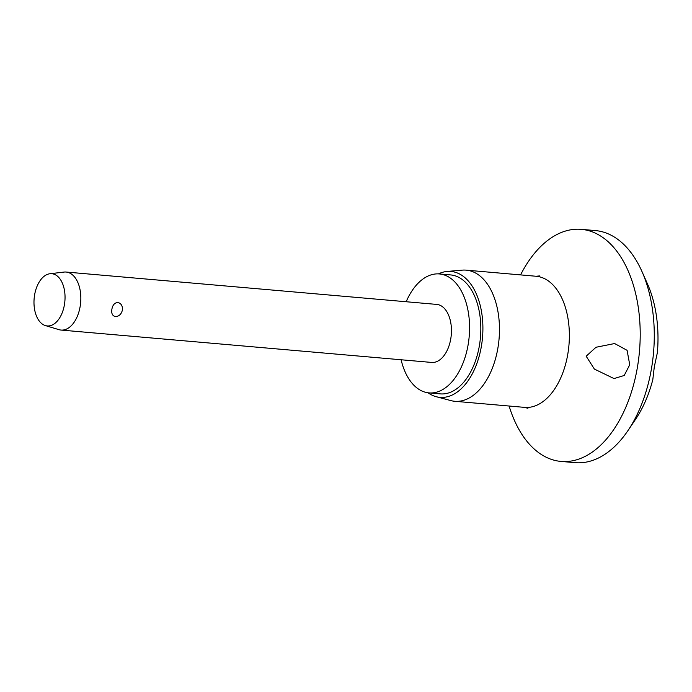 <?xml version="1.0" encoding="UTF-8"?>
<svg xmlns="http://www.w3.org/2000/svg" width="692" height="692" viewBox="0 0 692 692"><rect width="100%" height="100%" fill="white"/><g stroke="black" fill="none" stroke-linecap="round" stroke-linejoin="round"><path stroke-width="1.04" d="M627.999 430.536L635.654 419.179A99.008 58.258 95 0 0 652.816 379.623L654.286 366.924L657.4 352.522A99.008 58.258 95 0 0 647.47 283.884L641.899 271.368A116.481 68.543 95 0 1 651.527 368.274A116.481 68.543 95 0 1 627.999 430.536A116.481 68.543 95 0 1 575.113 462.654L561.039 461.426A116.481 68.543 95 0 1 509.113 406.031M520.566 274.897A116.481 68.543 95 0 1 581.315 229.346L595.388 230.574A116.481 68.543 95 0 1 641.899 271.368M581.315 229.346A116.481 68.543 95 0 1 637.453 367.045A116.481 68.543 95 0 1 561.039 461.426M629.737 364.779L624.21 375.488L614.003 378.567L594.385 369.078L586.167 356.216L596.002 347.263L614.634 343.543L627.082 350.316L629.737 364.779M438.46 273.885A63.197 37.186 95 0 1 447.136 271.446L462.213 270.148A65.809 38.726 95 0 1 466.192 270.148A65.809 38.726 95 0 1 497.911 347.955A65.809 38.726 95 0 1 454.739 401.282A65.809 38.726 95 0 1 450.821 400.59L436.194 396.698A63.197 37.186 95 0 1 428.08 392.797M447.136 271.446A63.197 37.186 95 0 1 481.407 346.156A63.197 37.186 95 0 1 436.194 396.698M406.178 301.747A59.702 35.128 95 0 1 439.385 273.945A59.702 35.128 95 0 1 468.164 344.521A59.702 35.128 95 0 1 428.997 392.892A59.702 35.128 95 0 1 401.109 359.762M439.385 273.945L450.648 274.932A59.702 35.128 95 0 1 479.418 345.507A59.702 35.128 95 0 1 440.259 393.878L428.997 392.892M49.91 273.747L64.027 272.077A29.125 17.136 95 0 1 66.121 272.043A29.125 17.136 95 0 1 80.151 306.469A29.125 17.136 95 0 1 61.052 330.067A29.125 17.136 95 0 1 59.002 329.669L45.387 325.577A26.21 15.423 95 0 1 34.6 294.948A26.21 15.423 95 0 1 49.91 273.747A26.21 15.423 95 0 1 64.425 304.696A26.21 15.423 95 0 1 45.387 325.577M66.121 272.043L436.73 304.411A29.125 17.136 95 0 1 450.76 338.838A29.125 17.136 95 0 1 431.661 362.435L61.052 330.067M122.38 310.154C121.308 314.263 118.989 316.408 115.417 316.607C112.398 315.837 111.222 313.381 111.888 309.238C112.64 305.025 114.612 302.767 117.813 302.447C121.195 303.338 122.718 305.907 122.38 310.154M466.192 270.148L536.092 276.255A65.809 38.726 95 0 1 567.812 354.053A65.809 38.726 95 0 1 524.64 407.38L454.739 401.282M527.892 408.289L524.64 407.38M536.092 276.255L539.449 275.935"/></g></svg>
